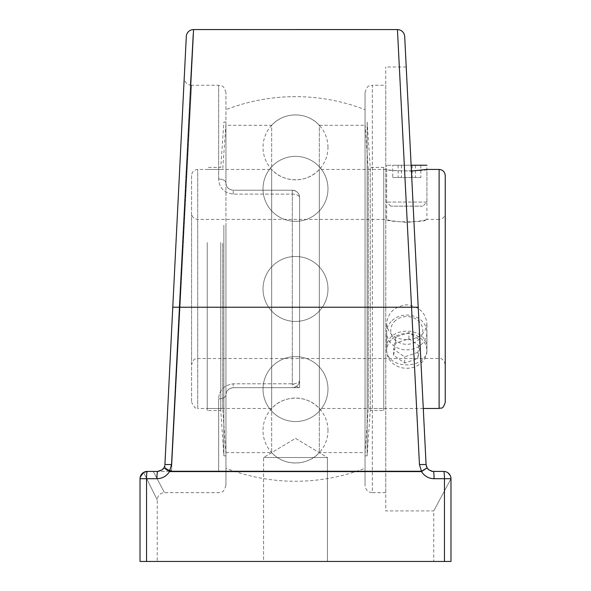 <?xml version="1.0" encoding="UTF-8"?>
<svg xmlns="http://www.w3.org/2000/svg" width="591" height="591" viewBox="0 0 591 591"><rect width="100%" height="100%" fill="white"/><g stroke="black" fill="none" stroke-linecap="round" stroke-linejoin="round"><path stroke-width="0.44" stroke-dasharray="2.96 2.22" d="M443.701 471.433A7.277 0.754 -90 0 1 444.462 478.71L450.977 478.71A7.277 7.277 0 0 0 443.701 471.433L433.351 471.433L443.701 471.433A7.277 7.277 0 0 1 450.977 478.71L450.571 476.316L450.977 478.71L450.977 561.45L450.977 479.072L450.977 561.45L433.757 561.45L433.757 510.92L450.977 478.71L433.757 510.92L385.76 510.92L385.76 66.99L385.76 510.92M448.222 473.007L445.112 471.574L448.222 473.007M432.501 471.389L431.718 471.249L432.501 471.389M431.245 471.123L429.768 470.495L431.245 471.123M428.763 469.808L426.599 466.875L427.101 467.887L421.486 471.263L419.447 464.548L411.543 307.231L179.45 307.231L190.516 85.244M426.081 464.526L406.216 66.99L426.081 464.526L419.447 464.548M385.76 85.259L385.76 492.65L385.76 85.259L372.33 85.259L372.33 492.65C367.912 492.214 365.489 489.791 365.053 485.374L365.053 92.536L365.053 485.374M433.757 561.45L450.977 561.45L444.462 561.45L444.462 478.71L434.053 478.71A7.277 0.702 90 0 0 433.351 471.433L428.741 469.786L427.101 467.88L421.486 471.603A7.277 0.635 90 0 0 421.486 471.263L169.514 471.263L163.899 467.887L164.919 464.526L186.305 36.494M295.5 438.352L327.407 457.523L263.593 457.523L327.407 457.523L263.593 457.523L327.407 457.523L327.407 561.45L263.593 561.45L327.407 561.45L327.407 457.523L295.5 438.352L263.593 457.523L263.593 561.45L327.407 561.45L263.593 561.45L263.593 457.523L295.5 438.352M397.44 29.587L411.543 307.231L418.221 307.209M421.486 471.603L169.514 471.603L163.899 467.887L164.527 466.543M421.383 471.433C424.323 476.11 428.549 478.54 434.053 478.71M193.227 34.374L193.56 29.587M172.779 307.209L179.45 307.231L171.553 464.548L164.911 464.526A7.277 7.277 0 0 1 163.899 467.887L162.259 469.786A7.277 7.277 0 0 1 157.649 471.433A7.277 0.702 -90 0 0 156.947 478.71C162.451 478.54 166.677 476.11 169.61 471.433M169.44 471.389L171.553 464.548M164.904 464.666L164.919 464.526C164.342 467.481 166.566 469.52 171.567 470.65L191.514 85.259L171.567 470.65L166.891 471.433L171.567 470.65C166.566 469.52 164.342 467.481 164.919 464.526L184.252 77.62L164.919 464.526A7.277 7.277 0 0 1 157.649 471.433L162.584 469.505M156.947 478.71L146.538 478.71L146.538 561.45L444.462 561.45M145.962 471.559L167.002 471.433M149.264 471.433L147.299 471.433A7.277 7.277 0 0 0 140.023 478.71L140.074 477.823M141.123 474.868L143.598 472.445L157.243 499.92L143.598 472.445M153.291 471.433C168.095 499.587 168.095 499.587 153.291 471.433C168.095 499.587 168.095 499.587 153.291 471.433L166.891 471.433M140.215 477.04L140.023 478.71A7.277 7.277 0 0 1 147.299 471.433A7.277 0.754 90 0 0 146.538 478.71L140.023 478.71M140.023 561.45L146.538 561.45M298.699 387.681L299.593 387.681L299.593 197.497C299.341 193.264 296.918 190.841 292.316 190.228C296.918 190.841 299.341 193.264 299.593 197.497A7.277 7.277 0 0 0 292.316 190.228L233.216 190.228C228.54 189.519 226.109 187.096 225.947 182.951C226.124 187.111 228.554 189.534 233.216 190.228L292.316 190.228A7.277 7.277 0 0 1 299.593 197.497L299.593 387.681L233.216 387.681L233.216 383.795C223.856 385.258 219.01 390.289 218.67 398.881C219.039 390.259 223.886 385.229 233.216 383.795L292.316 383.795A7.277 3.391 0 0 0 299.593 380.405A7.277 7.277 0 0 1 292.316 387.681L233.216 387.681C228.54 388.39 226.109 390.814 225.947 394.958A7.277 3.923 0 0 1 218.67 398.881A7.277 3.923 0 0 0 225.947 394.958C226.124 390.799 228.554 388.376 233.216 387.681C228.606 388.272 226.183 390.695 225.947 394.958L225.947 485.374L225.947 394.958C226.183 390.695 228.606 388.272 233.216 387.681L298.699 387.681L292.316 383.795L292.316 194.114A7.277 3.391 180 0 1 299.593 197.497A7.277 3.391 180 0 0 292.316 194.114L233.216 194.114C223.856 192.651 219.01 187.62 218.67 179.021C219.039 187.65 223.886 192.681 233.216 194.114L292.316 194.114L292.316 383.795L233.216 383.795L233.216 387.681L292.316 387.681L292.316 383.795M385.76 492.65L372.33 492.65L372.33 85.259L369.131 86.005C367.905 85.761 366.546 87.941 365.053 92.536M365.053 468.235L365.053 109.675L365.053 468.235A192.304 192.304 0 0 1 225.947 468.235L225.947 182.951A7.277 3.923 180 0 0 218.67 179.021A7.277 3.923 180 0 1 225.947 182.951L225.947 92.536L225.947 182.951C226.176 187.207 228.606 189.63 233.216 190.228C228.606 189.637 226.183 187.207 225.947 182.951L225.947 468.235A192.304 192.304 0 0 0 365.053 468.235M299.593 380.405L299.593 197.497L299.593 380.405C299.341 384.645 296.918 387.068 292.316 387.681M292.316 190.228L233.216 190.228L292.316 190.228L292.316 194.114L292.316 190.228M383.758 169.44L383.758 408.47L383.758 169.44L368.282 169.44L368.282 408.47L368.282 169.44L365.053 124.125L365.053 453.777L365.053 124.125M383.758 167.364L383.758 410.546L383.758 167.364L370.217 167.364L370.217 410.546L370.217 167.364L367.137 122.049L367.137 455.86L367.137 122.049L365.053 122.049L365.053 455.86L365.053 122.049M207.234 243.315L207.234 408.47L207.234 243.315M207.234 242.524L207.234 410.546L207.234 242.524M222.718 243.315L222.718 408.47L222.718 243.315M225.947 226.013L225.947 453.777L225.947 226.013M225.947 225.223L225.947 455.86L225.947 225.223M223.863 225.223L223.863 455.86L223.863 225.223M220.775 242.524L220.775 410.546L220.775 242.524M422.676 206.148L390.762 206.148L422.676 206.148M426.724 202.056L386.669 202.056L426.724 202.056M411.129 165.229L386.669 165.229L426.909 165.229L426.909 202.056L422.816 206.148M392.742 177.507L420.836 177.507L392.742 177.507L392.742 165.229L420.836 165.229L392.742 165.229M401.407 165.229L401.407 177.507M415.451 165.229L415.451 177.507M420.836 165.229L420.836 177.507M412.171 165.229L412.171 177.507M398.127 165.229L398.127 177.507M394.271 321.748A16.023 13.881 180 0 1 421.715 325.368A16.023 13.881 180 0 1 404.377 344.139A16.023 13.881 180 0 1 394.271 321.748M391.079 321.578A20.116 17.42 0 0 0 386.669 332.467A20.116 17.42 0 0 0 406.793 349.887A20.116 17.42 0 0 0 426.909 332.467A20.116 17.42 0 0 0 413.449 316.022A20.116 17.42 0 0 0 391.079 321.578M391.079 339.995A20.116 17.42 0 0 0 386.669 350.877A20.116 17.42 0 0 0 406.793 368.296A20.116 17.42 0 0 0 426.909 350.877A20.116 17.42 0 0 0 413.449 334.432A20.116 17.42 0 0 0 391.079 339.995M417.859 352.406L404.658 356.875L393.591 349.207L395.719 337.069L408.92 332.607L419.994 340.268L417.859 352.406L417.859 358.545L419.994 346.407L408.92 338.739L395.719 343.208L393.591 355.346L404.658 363.014L417.859 358.545M404.658 363.014L404.658 356.875M393.591 355.346L393.591 349.207M395.719 343.208L395.719 337.069M408.92 338.739L408.92 332.607M419.994 346.407L419.994 340.268M191.573 175.579L191.573 402.331L191.573 175.579C191.935 171.848 193.981 169.802 197.712 169.44L271.675 169.44L271.675 408.47L271.675 169.44C283.71 183.203 307.298 183.195 319.325 169.44L386.669 169.44C385.435 171.287 428.143 171.287 426.909 169.44L426.909 219.394L439.113 219.394L439.113 358.508L439.113 219.394C442.844 219.032 444.883 216.986 445.252 213.262L445.252 364.647L445.252 213.262M191.573 213.262L191.573 364.647L191.573 213.262C191.935 216.986 193.981 219.032 197.712 219.394L386.669 219.394C385.435 222.615 428.143 222.615 426.909 219.394C425.712 220.369 419.012 221.359 406.793 222.371C394.574 221.359 387.866 220.369 386.669 219.394L386.669 169.44C388.701 170.289 396.953 170.821 411.417 171.05M406.793 339.67C394.574 339.138 387.866 333.826 386.669 323.735C387.866 312.661 394.574 306.36 406.793 304.823C419.012 306.36 425.712 312.661 426.909 323.735C425.712 333.826 419.012 339.138 406.793 339.67M445.252 175.579L445.252 402.331M423.282 408.47L319.325 408.47L319.325 169.44L319.325 408.47C307.29 394.707 283.71 394.707 271.675 408.47L197.712 408.47L197.712 169.44L197.712 408.47L195.052 407.864L191.573 402.331M426.909 348.712C428.143 325.309 385.435 325.309 386.669 348.712C385.435 370.262 428.143 370.262 426.909 348.712L426.909 323.735M386.669 348.712L386.669 323.735M225.947 125.292L225.947 452.617L225.947 125.292L271.675 125.292L271.675 452.617L271.675 125.292C283.702 111.536 307.29 111.529 319.325 125.292L319.325 452.617L319.325 125.292L365.053 125.292L365.053 452.617L365.053 125.292M225.947 452.617L271.675 452.617C283.71 466.373 307.29 466.373 319.325 452.617L365.053 452.617M218.67 471.433L218.67 398.881L218.67 471.433M218.67 179.021L218.67 85.259L218.67 179.021M233.216 194.114L233.216 190.228L233.216 194.114M197.712 219.394L197.712 358.508L197.712 219.394M439.113 408.47L439.113 169.44M406.216 66.99L385.76 66.99M427.101 467.88L427.552 468.545M164.254 467.208L164.424 466.809M225.947 485.374C224.454 489.969 223.095 492.148 221.869 491.904L218.67 492.65L164.512 492.65C160.102 493.079 157.679 495.509 157.243 499.92L157.243 561.45M225.947 92.536C224.454 87.941 223.095 85.761 221.869 86.005L218.67 85.259L191.514 85.259M191.514 85.318C186.933 84.831 184.51 82.282 184.244 77.68M295.5 96.651A192.304 192.304 0 0 0 225.947 109.675A192.304 192.304 0 0 1 365.053 109.675A192.304 192.304 0 0 0 295.5 96.651M327.975 288.955A32.475 32.475 0 0 0 279.262 260.823A32.475 32.475 0 0 0 279.262 317.079A32.475 32.475 0 0 0 327.975 288.955A32.475 32.475 0 0 0 279.262 260.823A32.475 32.475 0 0 0 279.262 317.079A32.475 32.475 0 0 0 327.975 288.955M327.975 430.543A32.475 32.475 0 0 0 279.262 402.412A32.475 32.475 0 0 0 279.262 458.668A32.475 32.475 0 0 0 327.975 430.543M327.975 147.366A32.475 32.475 0 0 0 279.262 119.242A32.475 32.475 0 0 0 279.262 175.49A32.475 32.475 0 0 0 327.975 147.366M327.975 188.839A32.475 32.475 0 0 0 279.262 160.708A32.475 32.475 0 0 0 279.262 216.963A32.475 32.475 0 0 0 327.975 188.839A32.475 32.475 0 0 0 279.262 160.708A32.475 32.475 0 0 0 279.262 216.963A32.475 32.475 0 0 0 327.975 188.839M327.975 389.07A32.475 32.475 0 0 0 279.262 360.946A32.475 32.475 0 0 0 279.262 417.202A32.475 32.475 0 0 0 327.975 389.07A32.475 32.475 0 0 0 279.262 360.946A32.475 32.475 0 0 0 279.262 417.202A32.475 32.475 0 0 0 327.975 389.07M365.053 453.777L368.282 408.47L383.758 408.47M365.053 455.86L367.137 455.86L370.217 410.546L383.758 410.546M225.947 124.125L222.718 169.44L207.234 169.44M225.947 453.777L222.718 408.47L207.234 408.47M225.947 122.049L223.863 122.049L220.775 167.364L207.234 167.364M225.947 455.86L223.863 455.86L220.775 410.546L207.234 410.546M390.762 206.148L386.669 202.056L386.669 165.229M386.669 332.467L386.669 350.877M426.909 332.467L426.909 350.877M445.252 364.647C443.937 360.104 441.891 358.057 439.113 358.508L197.712 358.508L195.185 359.055C194.203 358.722 192.998 360.591 191.573 364.647"/><path stroke-width="0.89" d="M450.571 476.316L450.364 475.777L450.571 476.316M450.224 475.489L448.222 473.007L450.224 475.489M419.447 464.548L426.081 464.526L426.599 466.875L426.081 464.526L418.221 307.209L411.543 307.231L397.44 29.587L193.56 29.572A7.277 7.277 -177.1 0 0 186.305 36.494L164.919 464.526L171.553 464.548L179.45 307.231L411.543 307.231L419.447 464.548L421.486 471.263L427.101 467.887L428.741 469.786L432.501 471.389L443.701 471.433L433.351 471.433A7.277 0.702 90 0 1 434.053 478.71C428.549 478.54 424.323 476.11 421.383 471.433M431.718 471.249L431.245 471.123L431.718 471.249M164.704 465.937L163.899 467.88L169.514 471.263L421.486 471.263A7.277 0.635 90 0 1 421.486 471.603L427.101 467.887L428.763 469.808M428.741 469.786L427.101 467.887L426.081 464.526L404.695 36.539M444.462 561.45L450.977 561.45L450.977 478.71A7.277 7.277 0 0 0 443.701 471.433A7.277 7.277 0 0 1 450.977 478.71L444.462 478.71L444.462 561.45L146.538 561.45L146.538 478.71L156.947 478.71A7.277 0.702 -90 0 1 157.649 471.433L149.264 471.433M404.695 36.502A7.277 7.277 0 0 0 397.44 29.587A7.277 7.277 -2.9 0 1 404.695 36.502A7.277 7.277 177.1 0 0 397.44 29.587L295.5 29.55M418.221 307.246L404.695 36.561M145.962 471.559L143.598 472.445L147.299 471.433L157.649 471.433L162.259 469.786L163.892 467.88A7.277 7.277 0 0 1 162.259 469.786L163.892 467.88L169.514 471.603L421.486 471.603M169.61 471.433C166.677 476.11 162.451 478.54 156.947 478.71M171.553 464.548L169.44 471.389M426.081 464.526L427.101 467.88M193.56 29.587L179.45 307.231L172.779 307.209M190.516 85.244L193.227 34.374M140.074 477.823L141.123 474.868M140.023 478.71L146.538 478.71A7.277 0.754 90 0 1 147.299 471.433A7.277 7.277 0 0 0 140.023 478.71L140.023 561.45L140.023 478.71A7.277 7.277 0 0 1 147.299 471.433L153.291 471.433M143.598 472.431L140.215 477.04M140.023 561.45L146.538 561.45M426.909 165.229L411.129 165.229M439.113 169.44C442.844 169.802 444.883 171.848 445.252 175.579L445.252 402.331C442.526 410.568 441.182 407.221 439.113 408.47L439.113 169.44L426.909 169.44L411.417 171.05M434.053 478.71L444.462 478.71A7.277 0.754 -90 0 0 443.701 471.433M397.44 29.587L297.901 29.55M164.254 467.208L164.424 466.809M427.552 468.545L427.958 469.04M163.892 467.88L163.493 468.486M163.448 468.545L163.042 469.04M184.244 77.687L164.919 464.46M423.282 408.47L439.113 408.47"/></g></svg>
